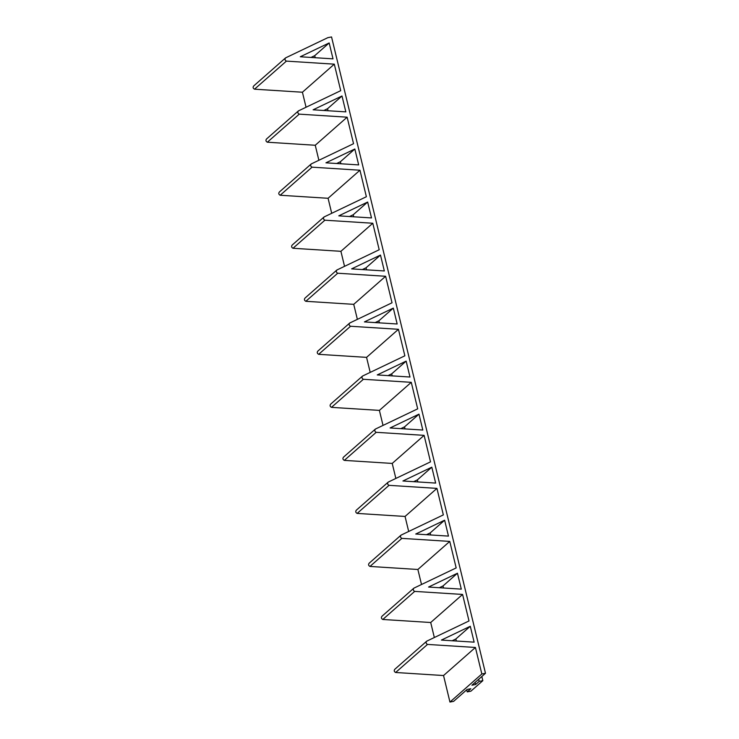 <?xml version="1.0" encoding="UTF-8"?>
<svg xmlns="http://www.w3.org/2000/svg" width="739" height="739" viewBox="0 0 739 739"><rect width="100%" height="100%" fill="white"/><g stroke="black" fill="none" stroke-linecap="round" stroke-linejoin="round"><path stroke-width="1.11" d="M443.539 675.538L475.417 647.466L481.837 673.977L449.949 702.05L443.539 675.538L395.633 672.49L427.512 644.426C425.96 643.586 425.701 642.496 426.726 641.166L469.006 620.954L462.586 594.442L414.69 591.394C413.138 590.553 412.87 589.473 413.895 588.142L456.175 567.921L449.765 541.41L401.859 538.371C400.307 537.53 400.048 536.44 401.074 535.11L443.345 514.898L436.934 488.387L389.028 485.338C387.476 484.498 387.218 483.417 388.243 482.087L430.514 461.866L424.103 435.354L376.197 432.315C374.645 431.474 374.387 430.384 375.412 429.054L417.692 408.843L411.272 382.331L363.376 379.283C361.824 378.442 361.556 377.361 362.581 376.031L404.861 355.81L398.441 329.298L350.545 326.259C348.993 325.419 348.725 324.329 349.759 322.998L392.03 302.787L385.619 276.275L337.714 273.227C336.162 272.386 335.903 271.305 336.929 269.975L379.199 249.754L372.789 223.243L324.883 220.204C323.331 219.363 323.072 218.273 324.098 216.943L366.378 196.731L359.958 170.219L312.061 167.171C310.509 166.33 310.241 165.25 311.267 163.919L353.547 143.699L347.127 117.187L299.23 114.148C297.678 113.307 297.411 112.217 298.436 110.887L340.716 90.675L334.305 64.164L286.399 61.115C284.848 60.275 284.589 59.194 285.614 57.864L327.885 37.643L331.543 36.95L485.486 673.284L471.935 685.21L475.593 684.517L475.094 682.439M475.417 647.466L427.512 644.426M306.057 107.247L302.417 92.227L254.521 89.188C252.969 88.347 252.701 87.257 253.726 85.927L285.614 57.864M318.878 160.271L315.248 145.26L267.352 142.211C265.8 141.371 265.532 140.29 266.557 138.96L298.436 110.887M331.709 213.303L328.079 198.283L280.173 195.244C278.621 194.403 278.363 193.313 279.388 191.983L311.267 163.919M344.54 266.326L340.91 251.315L293.004 248.267C291.452 247.426 291.194 246.346 292.219 245.015L324.098 216.943M357.371 319.359L353.732 304.339L305.835 301.3C304.283 300.459 304.015 299.369 305.05 298.039L336.929 269.975M370.202 372.382L366.562 357.371L318.666 354.323C317.114 353.482 316.846 352.401 317.872 351.071L349.759 322.998M383.024 425.415L379.393 410.394L331.488 407.355C329.936 406.515 329.677 405.425 330.702 404.094L362.581 376.031M395.855 478.438L392.224 463.427L344.319 460.379C342.767 459.538 342.508 458.457 343.533 457.127L375.412 429.054M408.685 531.47L405.055 516.45L357.149 513.411C355.598 512.57 355.339 511.48 356.364 510.15L388.243 482.087M421.516 584.494L417.877 569.483L369.98 566.434C368.428 565.594 368.161 564.513 369.186 563.183L401.074 535.11M434.338 637.526L430.708 622.506L382.802 619.467C381.25 618.626 380.991 617.536 382.017 616.206L413.895 588.142M395.633 672.49C394.081 671.649 393.822 670.569 394.848 669.238L426.726 641.166M481.837 673.977L485.486 673.284M313.114 109.797L342 95.987L345.843 111.875L313.114 109.797M402.921 480.987L431.807 467.177L435.65 483.075L402.921 480.987M390.09 427.964L418.976 414.154L422.819 430.043L390.09 427.964M384.335 270.964L351.607 268.876L380.483 255.066L384.335 270.964M415.743 534.02L444.629 520.21L448.471 536.098L415.743 534.02M377.259 374.932L406.145 361.122L409.988 377.019L377.259 374.932M393.314 308.098L397.157 323.987L364.429 321.908L393.314 308.098L378.867 320.818L379.366 322.86M428.574 587.043L457.459 573.233L461.302 589.131L428.574 587.043M367.662 202.043L371.505 217.931L338.776 215.853L367.662 202.043L353.214 214.763L353.704 216.804M300.283 56.764L329.169 42.954L333.012 58.852L300.283 56.764M441.405 640.076L470.29 626.266L474.133 642.154L441.405 640.076M325.945 162.82L354.831 149.01L358.674 164.908L325.945 162.82M449.949 702.05L453.607 701.357L467.159 689.422L470.817 688.73L467.224 691.889L470.882 691.187L482.835 680.665L481.828 676.508M475.593 684.517L479.177 681.358L482.835 680.665M462.586 594.442L430.708 622.506M414.69 591.394L382.802 619.467M449.765 541.41L417.877 569.483M401.859 538.371L369.98 566.434M436.934 488.387L405.055 516.45M389.028 485.338L357.149 513.411M424.103 435.354L392.224 463.427M376.197 432.315L344.319 460.379M411.272 382.331L379.393 410.394M363.376 379.283L331.488 407.355M398.441 329.298L366.562 357.371M350.545 326.259L318.666 354.323M385.619 276.275L353.732 304.339M337.714 273.227L305.835 301.3M372.789 223.243L340.91 251.315M324.883 220.204L293.004 248.267M359.958 170.219L328.079 198.283M312.061 167.171L280.173 195.244M347.127 117.187L315.248 145.26M299.23 114.148L267.352 142.211M334.305 64.164L302.417 92.227M286.399 61.115L254.521 89.188M323.848 110.48L327.553 108.707L342 95.987M327.553 108.707L328.051 110.748M413.646 481.671L417.359 479.897L431.807 467.177M417.359 479.897L417.849 481.939M400.815 428.648L404.529 426.874L418.976 414.154M404.529 426.874L405.018 428.916M362.332 269.559L366.045 267.786L380.483 255.066M366.045 267.786L366.535 269.827M426.477 534.703L430.181 532.93L444.629 520.21M430.181 532.93L430.68 534.971M387.993 375.615L391.698 373.842L406.145 361.122M391.698 373.842L392.197 375.883M375.163 322.592L378.867 320.818M439.308 587.727L443.012 585.953L457.459 573.233M443.012 585.953L443.511 587.995M349.501 216.536L353.214 214.763M311.017 57.448L314.722 55.674L329.169 42.954M314.722 55.674L315.22 57.716M452.129 640.759L455.843 638.986L470.29 626.266M455.843 638.986L456.332 641.027M336.67 163.504L340.383 161.73L354.831 149.01M340.383 161.73L340.873 163.772M479.177 681.358L478.678 679.28M467.224 691.889L466.725 689.81"/></g></svg>
